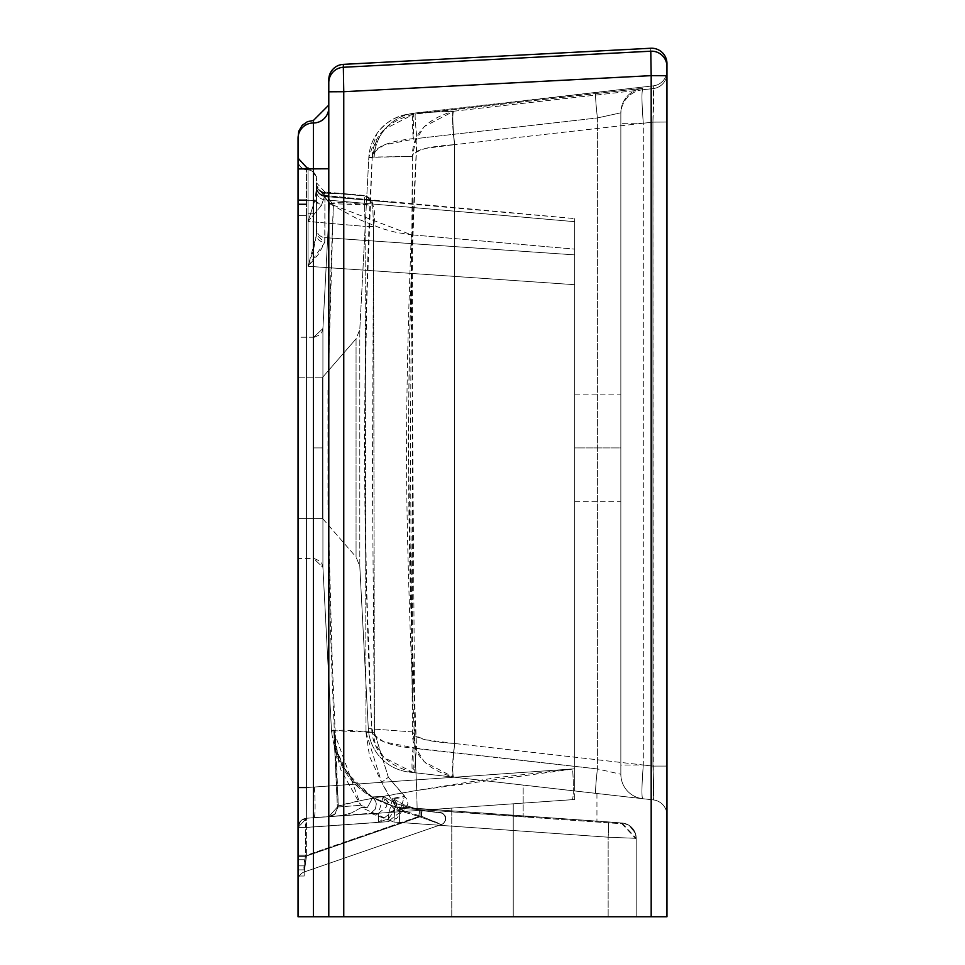 <?xml version="1.0" encoding="UTF-8"?>
<svg xmlns="http://www.w3.org/2000/svg" width="965" height="965" viewBox="0 0 965 965"><rect width="100%" height="100%" fill="white"/><g stroke="black" fill="none" stroke-linecap="round" stroke-linejoin="round"><path stroke-width="0.72" stroke-dasharray="4.83 3.62" d="M414.974 113.026L401.898 115.486L393.877 118.719L387.086 122.989L380.174 129.431L377.05 133.423L368.823 157.391L359.8 329.548L368.823 157.391L372.176 158.079L375.723 142.772L384.323 129.298L413.671 114.244L409.655 113.991A46.115 46.115 -177.1 0 0 368.823 157.391L359.8 329.548L359.8 566.286L368.316 728.684A46.115 46.115 -83.5 0 0 409.148 772.084L414.974 772.748A24.595 1.158 -83.5 0 1 416.591 748.321L411.741 626.381L408.207 443.43L409.582 341.743C410.837 290.019 413.31 222.264 416.989 138.49L597.407 117.947L597.407 768.924L413.044 748.213A24.595 3.028 96.5 0 0 413.31 772.567L383.925 757.477L375.337 743.967L371.79 728.623L368.316 728.684L412.381 731.904L410.415 444.165L412.369 156.414L374.167 157.054A46.115 46.091 83.5 0 1 414.986 113.026L453.815 111.216L424.298 126.524L415.65 140.48L412.369 156.414L368.823 157.391A46.115 46.115 2.9 0 1 409.655 113.991L653.329 85.849L653.329 88.551A15.368 15.368 0 0 0 666.96 73.28L666.96 70.578A15.368 15.368 180 0 1 653.329 85.849L653.329 88.551L642.654 89.769L642.654 88.358L639.095 88.696L415.36 114.051A24.595 1.158 83.5 0 0 416.989 138.49L597.407 117.947A24.595 1.158 -96.5 0 1 595.791 93.508L413.671 114.244C386.47 121.783 372.635 136.391 372.176 158.079C372.49 147.971 386.217 141.469 413.37 138.598L413.671 114.244L409.655 113.991L414.998 113.026L453.815 111.216A33.811 2.907 -96.5 0 0 454.696 144.641A33.811 2.907 83.5 0 1 453.815 111.216L653.329 88.551C654.005 90.577 653.872 101.759 652.931 122.133L653.329 799.913L453.84 777.187A33.811 2.931 96.5 0 1 454.72 743.508L652.931 766.101L666.96 766.065L666.96 122.048L652.931 122.133L666.96 122.048L666.96 815.184A15.368 15.368 0 0 0 653.329 799.913A15.368 15.368 0 0 1 666.96 815.184A15.368 15.368 0 0 0 653.329 799.913L409.148 772.084L653.329 799.913C654.029 797.946 653.896 786.668 652.931 766.101L666.96 766.065L652.931 766.101L652.931 122.133L666.96 122.048L666.96 73.28A15.368 15.368 180 0 1 653.329 88.551L653.329 85.849A15.368 15.368 0 0 0 666.96 70.578L666.96 73.28A15.368 15.368 0 0 1 653.329 88.551L652.931 122.133L454.696 144.641L652.931 122.133L653.329 88.551L642.654 89.769C641.556 91.928 641.773 103.086 643.293 123.218L620.845 123.351L620.845 774.256L620.845 112.796L620.845 765.052L643.293 764.992C641.749 785.353 641.532 796.595 642.654 798.694A24.595 24.595 0 0 1 620.845 774.256L597.407 768.924A24.595 1.158 96.5 0 0 595.791 793.351L653.329 799.913L653.703 797.38L652.931 766.101L643.293 764.992L643.293 123.218L652.931 122.133L652.931 766.101L652.931 122.133C653.872 101.771 654.005 90.589 653.329 88.551L653.329 85.849L414.998 113.026A46.115 46.091 -96.5 0 0 374.167 157.054L368.823 157.391L372.176 158.079C362.249 348.293 362.116 538.47 371.79 728.623C372.225 750.348 386.072 764.992 413.31 772.567L413.044 748.213C385.843 745.306 372.104 738.768 371.79 728.623L375.24 735.716L383.756 741.832L416.591 748.321A24.595 1.158 96.5 0 0 414.974 772.748L595.791 793.351A24.595 1.158 -83.5 0 1 597.407 768.924L416.591 748.321C405.758 545.068 405.891 341.791 416.989 138.49A24.595 1.158 -96.5 0 1 415.36 114.051L413.671 114.244A24.595 3.052 83.5 0 0 413.37 138.598L416.989 138.49L384.118 144.931L375.614 151.01L372.176 158.079L366.809 300.694L364.336 443.369L366.531 586.02L371.79 728.623L368.316 728.684L412.381 731.904L415.662 747.851L424.298 761.843L453.333 777.127A33.811 2.931 97.1 0 1 454.587 743.484C452.271 763.592 451.849 774.799 453.333 777.127L409.148 772.084A46.115 46.115 96.5 0 1 368.316 728.684L359.8 566.286L356.061 557.01L356.061 338.836L359.8 329.548L359.8 566.286L359.8 329.548L356.061 338.836L322.696 377.206L322.696 518.627L298.04 518.627L298.04 447.917L298.04 558.59L313.709 558.59L313.709 337.243L298.04 337.243L298.04 558.59L298.04 337.243L298.04 447.917L298.04 377.206L322.696 377.206L298.04 377.206L298.04 518.627L322.696 518.627L322.696 377.206L322.696 518.627L356.061 557.01L356.061 338.836L356.061 557.01L359.8 566.286L359.8 329.548L368.823 157.391L369.728 157.717M608.155 916.75L636.212 916.75L636.212 838.332L636.212 916.75L636.212 838.332L621.918 823L607.878 821.878A15.368 1.339 94 0 1 608.155 837.21A15.368 1.339 -86 0 0 607.902 821.878L399.028 807.102A15.368 1.339 94 0 1 399.293 822.433L608.155 837.21L608.155 916.75L608.155 837.21L636.212 838.332L636.212 916.75L636.212 838.332L608.155 837.21L608.155 916.75L608.155 837.21L393.889 822.047L394.962 806.812L372.309 797.223A15.368 1.146 121.5 0 1 367.303 807.524L361.32 807.536L393.889 822.047L399.293 822.433A15.368 1.339 -86 0 0 399.04 807.102L394.962 806.812L393.889 822.047L370.789 813.278L306.617 818.248L378.557 813.218A9.228 0.639 -94 0 0 378.557 822.421L306.617 827.451L306.617 855.255L304.252 871.974A9.228 9.228 0 0 0 298.04 880.695L298.04 160.407A9.228 9.228 180 0 0 306.46 169.599L306.46 169.647A9.228 9.228 0 0 1 298.04 160.467L298.04 815.775L298.04 787.561L306.46 787.573L306.617 818.248L399.655 811.746L306.617 818.248L378.557 813.218L306.617 818.248L300.525 821.155L298.04 827.451L298.04 916.75L298.04 876.015L304.192 876.015L304.192 874.218L304.192 876.015L298.04 876.015L304.192 876.015L304.192 869.863L298.04 869.863L298.04 865.858L304.192 865.858L304.192 874.218L304.192 861.516L304.192 865.858L298.04 865.858L298.04 869.863L298.04 861.516L298.04 876.015L298.04 855.255L306.617 855.255L298.04 855.255L298.04 859.719L304.192 859.719L298.04 859.719L298.04 815.775L298.04 865.858L304.192 865.858L304.192 876.015L304.192 859.719L304.192 865.858L304.192 859.719L298.04 859.719L304.192 859.719L304.192 876.015L298.04 876.015L304.192 876.015L304.192 869.863L304.192 876.015L298.04 876.015L298.04 865.858L304.192 865.858L304.192 869.863L298.04 869.863L298.04 876.015L304.192 876.015L304.192 859.719L298.04 859.719L304.192 859.719L304.192 869.863L298.04 869.863L304.192 869.863L304.192 876.015L298.04 876.015L304.192 876.015L304.192 869.863L304.192 876.015L298.04 876.015L304.192 876.015L298.04 876.015L298.04 869.863L304.192 869.863L298.04 869.863L298.04 859.719L304.192 859.719L304.192 865.858L298.04 865.858L304.192 865.858L304.192 869.863L298.04 869.863L304.192 869.863L304.192 859.719L298.04 859.719L298.04 865.858L304.192 865.87L298.04 865.87L298.04 859.719L304.192 859.719L298.04 859.719L298.04 827.451L298.04 859.719L304.192 859.719L298.04 859.719M365.988 732.411L369.583 756.548L381.609 782.313L306.46 787.573L306.617 818.248L340.693 815.871L351.477 812.928L361.32 807.536L393.889 822.047L370.789 813.278L375.349 809.104L376.338 803.893L375.518 800.974L371.863 796.945L374.806 799.732L376.338 803.905L375.349 809.104L370.789 813.278L367.882 813.965L378.557 813.218L386.856 806.499L383.189 796.427L394.938 809.502L397.025 803.893L383.189 796.427L371.863 796.945L394.962 806.812L402.489 808.429L533.995 817.367L523.163 816.86L523.163 785.076L596.937 793.483L523.163 785.076L523.163 816.86L621.918 823.772L621.918 823L394.962 806.812L372.309 797.223A15.368 1.146 -58.5 0 1 367.303 807.524L360.717 805.329L367.303 807.524L364.288 806.861L361.32 807.536L351.477 812.928L340.693 815.871L328.812 816.692L417.169 810.516L416.711 790.456C369.788 798.429 343.649 803.652 338.305 806.125L335.253 813.845L328.884 816.692L574.73 799.502L572.076 799.683L574.73 799.502L574.73 768.803L572.607 768.96A30.747 2.678 86 0 1 572.064 799.683L306.617 818.248L306.46 787.573L381.609 782.313L387.846 793.966L399.655 811.746L306.617 818.248L298.04 827.451L306.617 827.451A9.228 0.639 86 0 1 306.617 818.248A9.228 1.894 86 0 0 305.362 827.451L387.797 821.685L396.796 818.272L402.489 810.371L420.957 816.281L402.489 810.371L396.832 805.051L395.409 801.469L392.659 798.381L389.052 812.482L387.797 821.685L402.489 810.371A6.152 1.158 114.1 0 0 403.732 804.762L420.897 810.262L420.957 816.281L422.151 810.383L421.5 816.257L420.897 810.262L422.151 810.383L420.897 810.262L420.957 816.281L422.091 810.383L420.897 810.262L422.151 810.383L421.5 816.257L420.897 810.262L439.907 812.675A6.152 6.152 70.9 0 1 441.222 824.605L441.705 824.436A6.152 6.152 -109.1 0 0 440.39 812.518L419.437 810.359L440.39 812.518A6.152 6.152 70.9 0 1 441.705 824.436L304.252 871.974A9.228 9.228 0 0 0 298.04 880.695L298.04 827.451L305.362 827.451L306.617 818.248L313.83 817.741A30.747 2.678 -94 0 0 314.361 787.018L306.46 787.573L306.46 215.605L298.04 215.557L298.04 787.561L298.04 200.105L298.04 204.218L306.46 204.266L306.46 169.707L308.064 169.84L308.064 200.31L298.04 200.129L298.04 160.48A9.228 9.228 0 0 0 306.46 169.707L306.46 200.141L308.064 200.286L308.064 169.84A9.228 9.228 180 0 1 316.484 179.032L316.484 187.958L314.904 200.334L308.064 200.31L308.064 169.816L306.46 169.671A9.228 9.228 180 0 1 298.04 160.467L298.04 160.467A9.228 9.228 180 0 0 306.46 169.647L308.064 169.816L308.064 200.286L316.484 200.334L316.484 178.995A9.228 9.228 180 0 0 308.064 169.816L306.46 169.671A9.228 9.228 0 0 1 298.04 160.48A9.228 9.228 180 0 0 306.46 169.671L306.46 204.291L298.04 204.218L298.04 215.557L306.46 215.605L306.46 200.177L308.064 200.31L308.064 221.455L321.417 205.473L314.904 200.334L308.064 221.455L365.132 226.437L364.288 195.895A9.228 9.216 98.1 0 1 372.695 205.183L373.539 226.582L372.695 205.183L346.821 202.759L335.41 202.626L329.463 203.555L333.371 205.171L327.967 389.993L327.991 507.24L332.274 662.292L338.329 806.113L337.376 807.054L333.806 729.902L331.96 732.218L331.478 730.614L322.913 567.336L322.913 328.51L329.463 203.555L322.913 328.51L322.913 567.336L331.478 730.614L345.663 730.107L374.396 732.29L372.43 479.436L373.539 226.582L374.396 732.278L388.352 777.295L404.54 795.992L399.655 811.746L389.052 812.482L393.25 810.829L395.819 806.885L392.659 798.393L403.72 804.75A6.152 1.158 -65.9 0 1 402.489 810.371L392.683 798.405L403.708 804.762L420.897 810.262L419.341 810.347L418.894 816.426L419.473 810.359L419.148 816.535L441.222 824.605L304.252 871.974L305.362 856.413L298.04 856.413L298.04 880.695A9.228 9.228 0 0 1 304.252 871.974L303.915 867.463L305.362 856.413L421.5 816.257L441.222 824.605A6.152 6.152 -109.1 0 0 439.907 812.675L419.437 810.359M316.484 234.917L316.484 213.301L308.064 213.253L308.064 266.28L313.432 250.188L316.484 234.917L316.484 228.657A9.228 9.023 180 0 0 324.928 237.643L324.735 242.444A9.228 7.575 0 0 1 316.484 234.917L316.484 183.266A9.228 9.228 0 0 0 324.903 192.457L324.903 193.169A9.228 9.228 -0 0 1 316.484 183.989L316.484 187.27A9.228 9.228 180 0 0 324.903 196.462L324.928 199.827A9.228 9.023 0 0 1 316.484 190.841L316.484 234.917L324.735 242.444L308.064 266.28L316.484 234.917M651.182 799.671L651.182 75.644L666.96 75.728L666.96 66.549A15.368 15.368 0 0 0 650.784 51.205L650.784 48.25L650.784 51.205L650.784 48.25L650.784 51.205L343.347 67.273L343.757 91.711L343.347 67.273A15.368 15.368 0 0 0 328.788 82.616L328.788 91.796L343.757 91.711L343.757 916.75L343.757 91.711L328.788 91.796L328.788 82.616A15.368 15.368 180 0 1 343.347 67.273L343.347 64.365M324.903 192.457A9.228 9.228 180 0 1 316.484 183.266L316.484 183.989A9.228 9.228 180 0 0 324.903 193.169L322.986 194.267L329.463 203.555L372.695 205.183A9.228 9.216 -81.9 0 0 364.288 195.895L365.132 226.437L308.064 221.455L321.417 205.473L324.626 196.04L324.903 192.457L322.986 194.267L324.903 196.197A9.228 9.228 0 0 1 316.484 187.017L316.484 186.414A9.228 9.228 180 0 0 324.903 195.606L327.014 196.04L333.371 205.171C324.916 406.555 326.568 606.876 338.305 806.113L361.803 800.359L416.747 790.444L414.89 748.321L411.307 234.784L396.217 232.42L381.718 228.512L356.833 218.548L329.463 203.555L316.484 185.449L322.986 194.267L324.903 195.606A9.228 9.228 -0 0 1 316.484 186.414L316.484 187.958A9.228 8.142 0 0 0 324.626 196.04A9.228 8.142 180 0 1 316.484 187.958L314.904 200.334A9.228 5.163 27.1 0 0 321.417 205.473L324.626 196.04L324.903 192.457L364.288 195.895L324.903 192.457L324.903 193.169L346.206 193.869L364.77 195.943C373.407 199.996 376.326 210.213 373.552 226.582L365.132 226.437L366 732.387L365.132 226.437L373.552 226.582L374.408 732.278L388.376 777.295L381.609 782.313C391.525 800.009 397.544 809.816 399.655 811.746L404.54 795.992L399.896 798.043L392.671 798.405L404.54 795.992L388.352 777.295L374.396 732.278L331.478 730.614C336.725 773.375 360.391 799.309 402.489 808.429C360.391 799.309 336.725 773.375 331.478 730.614C336.725 773.375 360.391 799.309 402.489 808.417L394.962 806.788L402.489 808.429L621.918 823.772L636.212 839.104L636.212 916.75M328.788 916.75L328.788 107.61A15.368 15.368 0 0 1 313.42 122.977L313.42 120.468L313.42 122.977A15.368 15.368 0 0 0 298.04 138.345A15.368 15.368 180 0 1 313.42 122.977L313.42 168.863L298.04 168.935L298.04 135.836L298.04 168.935L313.42 168.863L313.42 916.75L328.788 916.75L328.788 107.61A15.368 15.368 180 0 1 313.42 122.977L313.42 168.863L328.788 168.778L328.788 916.75L328.788 196.836M298.04 873.036L298.04 880.695A9.228 9.228 0 0 1 304.252 871.974L441.705 824.436L421.488 816.426M421.5 816.257L305.362 856.413L305.362 827.451L298.04 827.451A9.228 9.228 0 0 1 306.617 818.248A9.228 9.228 0 0 0 298.04 827.451L298.04 787.561L298.04 827.451A9.228 9.228 0 0 1 306.617 818.248A9.228 9.228 0 0 0 298.04 827.451L300.525 821.155L306.617 818.248A9.228 9.228 0 0 0 298.04 827.451L298.04 856.413L305.362 856.413L305.362 827.451L387.797 821.685L389.052 812.482L306.617 818.248L340.693 815.871L328.812 816.692L334.674 814.364L338.329 806.113L337.376 807.054L360.705 805.305L337.376 807.054L328.812 816.692L337.376 807.054L333.806 729.902L332.515 732.085L331.779 731.579L331.683 732.218L331.478 730.614L331.574 731.711M482.5 805.956L513.247 803.797L513.247 916.75L513.247 803.797L482.5 805.956M451.765 916.75L451.765 808.103L451.765 916.75L451.765 808.103L460.763 807.476L451.765 808.103L451.765 916.75M636.212 838.332L636.212 839.104L636.212 838.332A15.368 15.368 180 0 0 621.918 823A15.368 15.368 180 0 1 636.212 838.332A15.368 15.368 0 0 0 621.918 823L621.918 823.772L621.918 823L607.878 821.878A15.368 1.339 -86 0 1 608.155 837.21L636.212 838.332L608.155 837.21L399.293 822.433L608.155 837.21A15.368 1.339 94 0 0 607.902 821.878L399.028 807.102A15.368 1.339 -86 0 1 399.293 822.433L393.889 822.047L399.293 822.433A15.368 1.339 94 0 0 399.04 807.102L621.918 823A15.368 15.368 -0 0 1 636.212 838.332L635.404 833.422L629.313 825.497L623.414 823.169L607.902 821.878L623.33 823.157L629.325 825.509L635.416 833.446L636.212 838.332M343.757 91.711L343.347 67.273L650.784 51.205A15.368 15.368 180 0 1 666.96 66.549L666.96 766.065L666.96 75.728L651.182 75.644L354.831 91.132M666.96 87.658L666.96 766.065L652.931 766.101L454.72 743.508A33.811 2.931 -83.5 0 0 453.84 777.187M316.484 178.995L316.484 179.032A9.228 9.228 0 0 0 308.064 169.84L308.064 169.84A9.228 9.228 0 0 1 316.484 178.995L316.484 179.032M620.845 447.917L620.845 501.716L620.845 447.917L574.73 447.917L574.73 394.118L574.73 447.917L574.73 394.118L574.73 447.917L620.845 447.917L620.845 394.118L620.845 501.716L620.845 447.917M324.928 237.643L574.73 254.893L574.73 221.685L324.928 199.827L324.928 237.643A9.228 9.023 0 0 1 316.484 228.657L316.484 190.841A9.228 9.023 180 0 0 324.928 199.827L324.735 242.444L318.776 253.867L308.064 266.28L574.73 284.699L574.73 768.803L574.73 218.585L574.73 284.699L574.73 254.893L324.928 237.643M314.373 558.614L320.054 561.123L321.888 563.56L322.913 567.336L313.709 558.59L313.709 447.917L322.913 447.917L322.913 567.336L322.913 328.51L313.709 337.243L313.709 447.917L322.913 447.917L313.709 447.917L313.709 558.59L298.04 558.59L298.04 337.243L313.709 337.243L313.709 558.59L322.913 567.336L331.478 730.614M533.959 786.306L560.05 789.286L533.959 786.306M586.141 792.253L560.05 789.286L586.141 792.253M306.46 169.599L306.46 167.319L306.46 169.599A9.228 9.228 0 0 1 298.04 160.407L298.04 158.127L298.04 160.407A9.228 9.228 0 0 0 306.46 169.599A9.228 9.228 180 0 1 298.04 160.407L298.04 160.467A9.228 9.228 0 0 0 306.46 169.647L306.46 169.599M453.333 111.277C451.897 113.629 452.308 124.75 454.563 144.654C426.892 146.535 412.815 150.456 412.369 156.414C412.224 134.34 425.879 119.298 453.333 111.277A33.811 2.907 82.9 0 0 454.563 144.654L454.587 743.484L425.119 739.733L416.096 736.102L412.381 731.904C412.791 737.755 426.856 741.627 454.587 743.484L454.563 144.654L425.107 148.465L416.084 152.144L412.369 156.414L412.381 731.904C412.188 753.954 425.83 769.033 453.333 777.127M574.73 447.917L574.73 501.716L574.73 447.917M306.46 215.605L306.46 787.573L306.46 215.605M394.938 809.502L378.557 822.421A9.228 0.639 86 0 1 378.557 813.218L383.189 796.427L388.509 803.302L394.938 809.502L418.894 816.426L419.341 810.347L397.025 803.893L394.938 809.502L418.894 816.426L306.617 855.255L306.617 827.451L378.557 822.421L388.738 818.489L394.938 809.502M324.903 196.462A9.228 9.228 0 0 1 316.484 187.27L316.484 187.017A9.228 9.228 180 0 0 324.903 196.197L324.928 199.827L574.73 221.685L574.73 218.585L324.964 195.618L326.894 196.016L333.371 205.171L411.307 234.784L574.73 249.139L574.73 790.54L574.73 768.803L496.215 777.694L416.723 790.456L414.89 748.321C410.137 639.095 407.435 553.138 406.76 490.461C405.988 419.594 407.507 334.36 411.307 234.784L574.73 249.139L574.73 218.585L324.903 196.462L391.923 202.324L324.903 195.606L324.903 196.462M453.815 111.216L653.329 88.551A15.368 15.368 180 0 0 666.96 73.28L666.96 122.048L652.931 122.133L643.293 123.218C641.773 103.086 641.556 91.928 642.654 89.769A24.595 24.595 180 0 0 620.845 114.208A24.595 24.595 0 0 1 642.654 89.769L642.654 88.358A24.595 24.595 180 0 0 620.845 112.796A24.595 24.595 0 0 1 642.654 88.358L595.791 93.508A24.595 1.158 83.5 0 0 597.407 117.947L620.845 112.796L620.845 123.351L643.293 123.218L643.293 764.992L620.845 765.052L620.845 774.256A24.595 24.595 0 0 0 642.654 798.694A24.595 24.595 0 0 1 620.845 774.256A24.595 24.595 0 0 0 642.654 798.694C641.532 796.595 641.749 785.353 643.293 764.992L652.931 766.101C653.884 786.656 654.029 797.934 653.329 799.913A15.368 15.368 0 0 1 666.96 815.184L666.96 800.805M574.73 799.502L574.73 768.803L416.723 790.456L417.169 810.516L574.73 799.502M574.73 485.962L574.73 468.507L574.73 485.962M574.73 501.716L574.73 497.626L574.73 501.716L620.845 501.716M574.73 409.884L574.73 427.326L574.73 409.884M574.73 394.118L574.73 398.219L574.73 394.118L620.845 394.118M298.04 337.243L298.04 558.59L298.04 337.243M365.988 732.387L374.396 732.29L366 732.387L381.609 782.313L388.352 777.295L407.278 799.647L407.857 803.712L406.096 808.26L403.961 810.262L399.655 811.746M513.247 916.75L513.247 803.797M372.333 797.174L347.46 773.375L337.557 752.676L333.854 731.325L337.376 807.066L336.881 810.504L335.048 813.628L333.058 815.304L328.8 816.704L335.253 813.845M298.04 827.451L306.617 818.248L298.04 827.451L306.617 818.248L306.617 827.451L298.04 827.451A9.228 9.228 0 0 1 306.617 818.248L298.04 827.451L306.617 818.248A9.228 9.228 0 0 0 298.04 827.451A9.228 9.228 0 0 1 306.617 818.248L306.46 787.573L298.04 787.561M419.341 810.347L397.025 803.893L383.189 796.427L371.875 796.933M333.854 731.325L333.806 729.902L333.854 731.325C333.709 756.5 346.519 778.453 372.309 797.223L394.975 806.812L399.028 807.102L394.962 806.812L393.889 822.047L394.962 806.812L402.489 808.429M333.866 731.518L360.717 805.317L340.838 769.913L335.977 750.867L333.866 731.518M328.788 168.778L313.42 168.863L313.42 916.75M313.709 447.917L313.709 337.243L322.913 328.51L322.913 447.917L313.709 447.917M639.976 76.235L651.182 75.644L650.784 51.205L651.182 75.644M651.182 86.09L651.182 916.75M371.863 796.945L394.962 806.812L607.902 821.878L394.962 806.812L371.863 796.945M308.064 221.455L308.064 200.31L314.904 200.334L308.064 221.455M418.894 816.426L306.617 855.255L304.252 871.974L441.222 824.605L418.894 816.426M322.696 518.627L322.696 377.206L356.061 338.836L356.061 557.01L322.696 518.627M348.305 194.049L324.903 193.169M298.04 138.345L298.04 135.836M308.064 213.253L316.484 213.301L316.484 200.334L308.064 200.286L308.064 213.253L308.064 200.286L306.46 200.141L306.46 787.573L574.73 768.803L574.73 284.699L308.064 266.28L308.064 213.253M314.361 787.018A30.747 2.678 86 0 1 313.83 817.741L572.076 799.683A30.747 2.678 -94 0 0 572.607 768.96L314.361 787.018M620.845 112.796L620.845 774.256L597.407 768.924L597.407 117.947L620.845 112.796M298.04 160.516L298.04 200.129L306.46 200.177L306.46 169.707A9.228 9.228 180 0 1 298.04 160.516M329.463 203.555L322.913 328.51L329.463 203.555M392.683 798.405L403.732 804.762L420.897 810.262L442.73 813.278L445.251 816.004L445.649 820.166L443.707 823.29L441.705 824.436M596.937 793.483L596.937 822.023M314.373 337.219L320.054 334.71L321.888 332.274L322.913 328.51M316.484 176.643L308.064 167.452L306.46 167.319M324.903 192.011L316.484 182.819M389.04 812.482L393.129 810.914L395.807 806.921L396.06 804.207L394.335 799.901M364.288 195.449L324.903 191.999M356.061 338.836L322.696 377.206L356.061 338.836M394.552 202.553L324.952 195.34L327.075 196.944L329.475 203.133M334.674 814.376L329.053 816.679M333.89 732.121L335.687 745.776L337.533 752.736L343.709 767.247L354.975 782.953L372.321 797.223M368.316 728.684L359.8 566.286"/><path stroke-width="1.45" d="M298.04 859.719L298.04 873.036M651.182 916.75L343.757 916.75L651.182 916.75L651.182 75.644L651.182 916.75L666.96 916.75L666.96 766.065L666.96 916.75L328.788 916.75L343.757 916.75L328.788 916.75L328.788 79.709A15.368 15.368 180 0 1 343.347 64.365A15.368 15.368 0 0 0 328.788 79.709L328.788 82.616A15.368 15.368 0 0 1 343.347 67.273A15.368 15.368 180 0 0 328.788 82.616L328.788 91.796L343.757 91.711L328.788 91.796L328.788 916.75L298.04 916.75L298.04 138.345L298.04 916.75L608.155 916.75L298.04 916.75L313.42 916.75L313.42 168.863L328.788 168.778L298.04 168.935L313.42 168.863L313.42 122.977A15.368 15.368 180 0 0 328.788 107.61A15.368 15.368 0 0 1 313.42 122.977A15.368 15.368 180 0 0 298.04 138.345A15.368 15.368 -0 0 1 313.42 122.977L313.42 916.75L343.757 916.75L343.757 91.711L343.757 916.75L651.182 916.75L651.182 799.671M298.04 787.561L306.46 787.573L298.04 787.561L298.04 827.451M636.212 916.75L608.155 916.75M513.247 916.75L451.765 916.75L513.247 916.75M343.347 64.365L650.784 48.25L343.347 64.365L343.347 67.273L650.784 51.205A15.368 15.368 0 0 1 666.96 66.549L666.96 63.606A15.368 15.368 180 0 0 650.784 48.25A15.368 15.368 0 0 1 666.96 63.606L666.96 75.728L651.182 75.644L343.757 91.711L651.182 75.644L666.96 75.728L666.96 916.75L666.96 66.549A15.368 15.368 180 0 0 650.784 51.205L651.182 75.644L650.784 51.205L343.347 67.273L343.757 91.711M328.788 196.836L328.788 168.778M298.04 200.105L306.46 200.141L298.04 200.105M306.46 204.291L298.04 204.254L306.46 204.291M666.96 800.805L666.96 87.658M313.42 916.75L328.788 916.75M354.831 91.132L639.976 76.235M651.182 75.644L651.182 86.09M328.788 105.089L313.42 120.468L307.449 121.662L302.129 125.39L298.728 131.276L298.04 138.345M306.46 167.319L298.04 158.127"/></g></svg>
